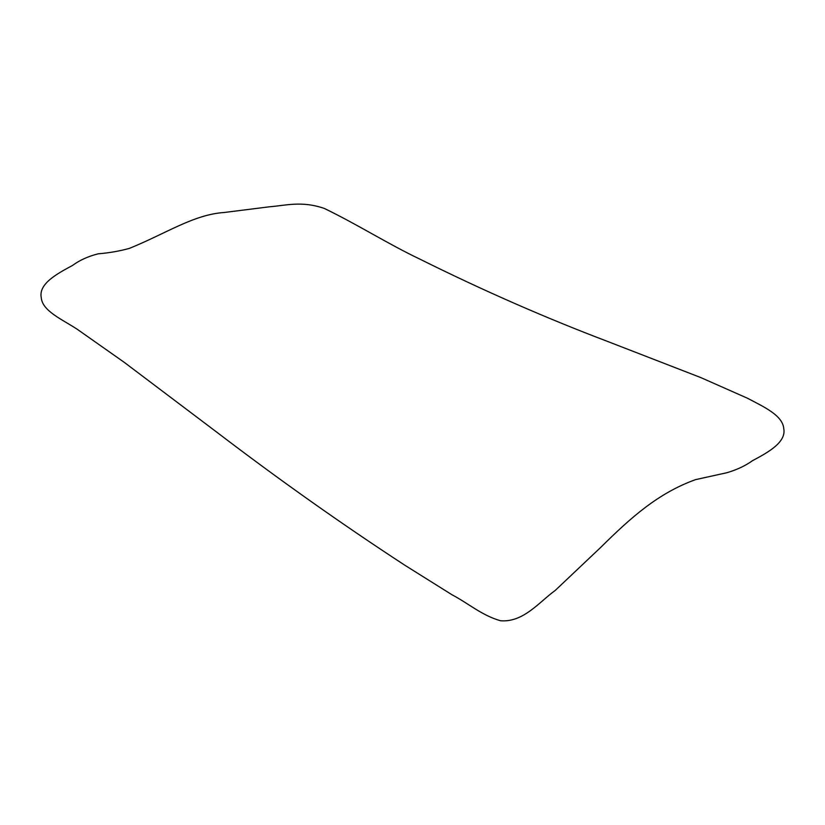 <?xml version="1.0" encoding="UTF-8"?>
<svg xmlns="http://www.w3.org/2000/svg" width="825" height="825" viewBox="0 0 825 825"><rect width="100%" height="100%" fill="white"/><g stroke="black" fill="none" stroke-linecap="round" stroke-linejoin="round"><path stroke-width="0.62" stroke-dasharray="4.12 3.09" d=""/><path stroke-width="1.24" d="M783.75 428.567C786.483 442.2 768.292 452.286 752.482 460.701C745.398 465.795 736.849 469.796 726.825 472.735L695.537 479.634C658.505 492.999 631.342 517.058 600.94 547.181L555.235 590.432C539.086 602.106 523.401 622.617 500.538 620.761C481.718 615.388 468.497 603.415 452.038 594.794L405.013 565.342C342.282 524.411 279.809 480.222 217.583 432.785L124.245 362.34L77.375 329.361C62.483 319.522 42.292 311.138 41.25 297.577C38.517 283.831 56.708 273.921 72.517 265.454C79.602 260.226 88.151 256.348 98.175 253.811C109.168 252.924 119.594 251.099 129.463 248.356C166.495 233.3 193.658 214.593 224.06 212.499L269.765 206.755C285.914 205.518 301.599 200.588 324.462 208.488C359.153 225.38 387.719 243.818 419.987 259.184C482.718 290.348 545.191 317.749 607.417 341.375L700.755 377.561L747.625 398.3C762.517 406.292 782.708 415.058 783.75 428.567"/></g></svg>
